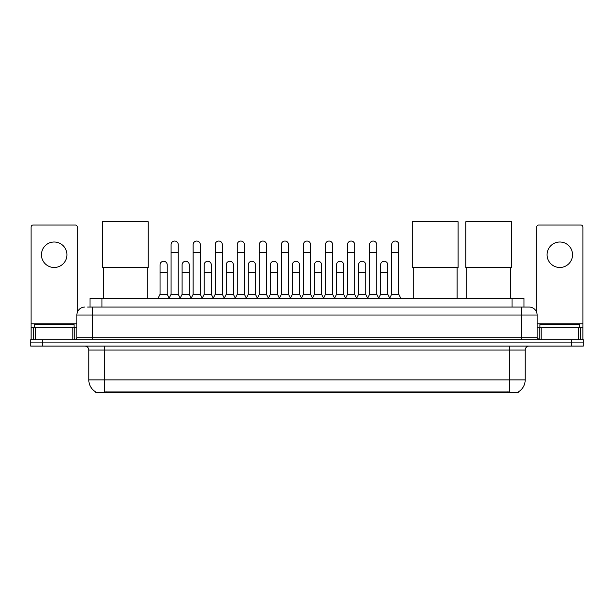<?xml version="1.0" encoding="UTF-8"?>
<svg xmlns="http://www.w3.org/2000/svg" width="614" height="614" viewBox="0 0 614 614"><rect width="100%" height="100%" fill="white"/><g stroke="black" fill="none" stroke-linecap="round" stroke-linejoin="round"><path stroke-width="0.92" d="M90.028 307.061L90.028 298.304L523.972 298.304L523.972 307.061M518.408 391.87L518.408 392.262L95.592 392.262L95.592 391.87M95.715 391.939A13.938 13.938 0 0 1 88.823 379.92L104.748 379.92L104.748 391.939L509.252 391.939L509.252 379.92L525.177 379.92L525.177 350.057A3.983 3.983 0 0 1 529.153 346.073M88.823 379.92L88.823 350.057C88.593 347.639 87.265 346.311 84.847 346.073M518.285 391.939A13.938 13.938 0 0 0 525.177 379.92M42.642 339.703L583.3 339.703L583.3 342.888L30.7 342.888L30.7 346.073L42.642 346.073L42.642 342.888L30.7 342.888L30.7 339.703L42.642 339.703L42.642 342.888L583.3 342.888L583.3 346.073L42.642 346.073M87.817 307.061L529.153 307.061A7.959 7.959 0 0 1 537.12 315.02L537.12 337.715L539.107 339.703M87.633 307.061L92.806 307.061L92.806 315.02L76.88 315.02L76.88 337.715A1.988 1.988 0 0 1 74.893 339.703M84.847 307.061A7.959 7.959 0 0 0 76.88 315.02M537.12 315.02L521.194 315.02L521.194 307.061L529.153 307.061M74.094 327.761L74.094 324.576L34.284 324.576L34.284 327.761M54.193 242.008A12.741 12.741 0 0 0 41.453 254.749A12.741 12.741 0 0 0 54.193 267.489A12.741 12.741 0 0 0 66.926 254.749A12.741 12.741 0 0 0 54.193 242.008M72.805 339.703L72.805 327.761L35.574 327.761L35.574 339.703M77.28 312.534L77.28 227.034A1.988 1.988 0 0 0 75.292 225.046L33.087 225.046A1.988 1.988 0 0 0 31.099 227.034L31.099 327.761L35.574 327.761M72.805 327.761L76.88 327.761M31.099 339.703L31.099 327.761M579.716 327.761L579.716 324.576L539.906 324.576L539.906 327.761M103.398 267.527L103.398 298.304M147.191 267.527L147.191 298.304M102.4 221.738L148.189 221.738L148.189 267.527L102.4 267.527L102.4 221.738M413.299 267.527L413.299 298.304M457.092 267.527L457.092 298.304M412.301 221.738L458.09 221.738L458.09 267.527L412.301 267.527L412.301 221.738M466.809 267.527L466.809 298.304M510.602 267.527L510.602 298.304M465.811 221.738L511.6 221.738L511.6 267.527L465.811 267.527L465.811 221.738M169.088 298.304L171.076 294.321L178.244 294.321L180.24 298.304M178.244 294.321L178.244 244.633A3.584 3.584 0 0 0 174.66 241.049A3.584 3.584 0 0 1 174.89 241.056M171.076 294.321L171.076 252.6L178.244 252.6M171.076 252.6L171.076 244.633A3.584 3.584 0 0 1 174.66 241.049M191.146 298.304L193.134 294.321L200.302 294.321L202.29 298.304M200.302 294.321L200.302 244.633A3.584 3.584 0 0 0 196.718 241.049A3.584 3.584 0 0 1 196.941 241.056M193.134 294.321L193.134 252.6L200.302 252.6M193.134 252.6L193.134 244.633A3.584 3.584 0 0 1 196.718 241.049M213.204 298.304L215.192 294.321L222.36 294.321L224.348 298.304M222.36 294.321L222.36 244.633A3.584 3.584 0 0 0 218.776 241.049A3.584 3.584 0 0 1 218.998 241.056M215.192 294.321L215.192 252.6L222.36 252.6M215.192 252.6L215.192 244.633A3.584 3.584 0 0 1 218.776 241.049M235.254 298.304L237.25 294.321L244.418 294.321L246.406 298.304M244.418 294.321L244.418 244.633A3.584 3.584 0 0 0 240.834 241.049A3.584 3.584 0 0 1 241.056 241.056M237.25 294.321L237.25 252.6L244.418 252.6M237.25 252.6L237.25 244.633A3.584 3.584 0 0 1 240.834 241.049M257.312 298.304L259.308 294.321L266.468 294.321L268.464 298.304M266.468 294.321L266.468 244.633A3.584 3.584 0 0 0 262.884 241.049A3.584 3.584 0 0 1 263.114 241.056M259.308 294.321L259.308 252.6L266.468 252.6M259.308 252.6L259.308 244.633A3.584 3.584 0 0 1 262.884 241.049M279.37 298.304L281.358 294.321L288.526 294.321L290.514 298.304M288.526 294.321L288.526 244.633A3.584 3.584 0 0 0 284.942 241.049A3.584 3.584 0 0 1 285.172 241.056M281.358 294.321L281.358 252.6L288.526 252.6M281.358 252.6L281.358 244.633A3.584 3.584 0 0 1 284.942 241.049M301.428 298.304L303.416 294.321L310.584 294.321L312.572 298.304M310.584 294.321L310.584 244.633A3.584 3.584 0 0 0 307 241.049A3.584 3.584 0 0 1 307.223 241.056M303.416 294.321L303.416 252.6L310.584 252.6M303.416 252.6L303.416 244.633A3.584 3.584 0 0 1 307 241.049M323.486 298.304L325.474 294.321L332.642 294.321L334.63 298.304M332.642 294.321L332.642 244.633A3.584 3.584 0 0 0 329.058 241.049A3.584 3.584 0 0 1 329.281 241.056M325.474 294.321L325.474 252.6L332.642 252.6M325.474 252.6L325.474 244.633A3.584 3.584 0 0 1 329.058 241.049M345.536 298.304L347.532 294.321L354.692 294.321L356.688 298.304M354.692 294.321L354.692 244.633A3.584 3.584 0 0 0 351.116 241.049A3.584 3.584 0 0 1 351.338 241.056M347.532 294.321L347.532 252.6L354.692 252.6M347.532 252.6L347.532 244.633A3.584 3.584 0 0 1 351.116 241.049M367.594 298.304L369.582 294.321L376.75 294.321L378.746 298.304M376.75 294.321L376.75 244.633A3.584 3.584 0 0 0 373.166 241.049A3.584 3.584 0 0 1 373.396 241.056M369.582 294.321L369.582 252.6L376.75 252.6M369.582 252.6L369.582 244.633A3.584 3.584 0 0 1 373.166 241.049M389.652 298.304L391.64 294.321L398.808 294.321L400.796 298.304M398.808 294.321L398.808 244.633A3.584 3.584 0 0 0 395.224 241.049A3.584 3.584 0 0 1 395.447 241.056M391.64 294.321L391.64 252.6L398.808 252.6M391.64 252.6L391.64 244.633A3.584 3.584 0 0 1 395.224 241.049M158.059 298.304L160.054 294.321L167.215 294.321L169.149 298.181M167.215 294.321L167.215 264.857A3.584 3.584 0 0 0 163.861 261.28A3.584 3.584 0 0 1 167.215 264.857M160.054 294.321L160.054 272.823L167.215 272.823M160.054 272.823L160.054 264.857A3.584 3.584 0 0 1 163.861 261.28M180.178 298.181L182.105 294.321L189.273 294.321L191.207 298.181M189.273 294.321L189.273 264.857A3.584 3.584 0 0 0 185.919 261.28A3.584 3.584 0 0 1 189.273 264.857M182.105 294.321L182.105 272.823L189.273 272.823M182.105 272.823L182.105 264.857A3.584 3.584 0 0 1 185.919 261.28M202.236 298.181L204.163 294.321L211.331 294.321L213.258 298.181M211.331 294.321L211.331 264.857A3.584 3.584 0 0 0 207.969 261.28A3.584 3.584 0 0 1 211.331 264.857M204.163 294.321L204.163 272.823L211.331 272.823M204.163 272.823L204.163 264.857A3.584 3.584 0 0 1 207.969 261.28M224.287 298.181L226.221 294.321L233.389 294.321L235.316 298.181M233.389 294.321L233.389 264.857A3.584 3.584 0 0 0 230.027 261.28A3.584 3.584 0 0 1 233.389 264.857M226.221 294.321L226.221 272.823L233.389 272.823M226.221 272.823L226.221 264.857A3.584 3.584 0 0 1 230.027 261.28M246.344 298.181L248.279 294.321L255.439 294.321L257.373 298.181M255.439 294.321L255.439 264.857A3.584 3.584 0 0 0 252.085 261.28A3.584 3.584 0 0 1 255.439 264.857M248.279 294.321L248.279 272.823L255.439 272.823M248.279 272.823L248.279 264.857A3.584 3.584 0 0 1 252.085 261.28M268.402 298.181L270.329 294.321L277.497 294.321L279.431 298.181M277.497 294.321L277.497 264.857A3.584 3.584 0 0 0 274.143 261.28A3.584 3.584 0 0 1 277.497 264.857M270.329 294.321L270.329 272.823L277.497 272.823M270.329 272.823L270.329 264.857A3.584 3.584 0 0 1 274.143 261.28M290.46 298.181L292.387 294.321L299.555 294.321L301.489 298.181M299.555 294.321L299.555 264.857A3.584 3.584 0 0 0 296.194 261.28A3.584 3.584 0 0 1 299.555 264.857M292.387 294.321L292.387 272.823L299.555 272.823M292.387 272.823L292.387 264.857A3.584 3.584 0 0 1 296.194 261.28M312.511 298.181L314.445 294.321L321.613 294.321L323.54 298.181M321.613 294.321L321.613 264.857A3.584 3.584 0 0 0 318.252 261.28A3.584 3.584 0 0 1 321.613 264.857M314.445 294.321L314.445 272.823L321.613 272.823M314.445 272.823L314.445 264.857A3.584 3.584 0 0 1 318.252 261.28M334.569 298.181L336.503 294.321L343.671 294.321L345.598 298.181M343.671 294.321L343.671 264.857A3.584 3.584 0 0 0 340.309 261.28A3.584 3.584 0 0 1 343.671 264.857M336.503 294.321L336.503 272.823L343.671 272.823M336.503 272.823L336.503 264.857A3.584 3.584 0 0 1 340.309 261.28M356.627 298.181L358.561 294.321L365.721 294.321L367.656 298.181M365.721 294.321L365.721 264.857A3.584 3.584 0 0 0 362.367 261.28A3.584 3.584 0 0 1 365.721 264.857M358.561 294.321L358.561 272.823L365.721 272.823M358.561 272.823L358.561 264.857A3.584 3.584 0 0 1 362.367 261.28M378.684 298.181L380.611 294.321L387.779 294.321L389.713 298.181M387.779 294.321L387.779 264.857A3.584 3.584 0 0 0 384.425 261.28A3.584 3.584 0 0 1 387.779 264.857M380.611 294.321L380.611 272.823L387.779 272.823M380.611 272.823L380.611 264.857A3.584 3.584 0 0 1 384.425 261.28M559.807 242.008A12.741 12.741 0 0 0 547.074 254.749A12.741 12.741 0 0 0 559.807 267.489A12.741 12.741 0 0 0 572.547 254.749A12.741 12.741 0 0 0 559.807 242.008M578.426 339.703L578.426 327.761L541.195 327.761L541.195 339.703M578.426 327.761L582.901 327.761L582.901 227.034A1.988 1.988 0 0 0 580.913 225.046L538.708 225.046A1.988 1.988 0 0 0 536.72 227.034L536.72 312.534M537.12 327.761L541.195 327.761M582.901 327.761L582.901 339.703M507.655 392.262L507.655 391.87M106.345 392.262L106.345 391.87M101.97 307.061L101.97 298.304M512.03 307.061L512.03 298.304M509.252 346.073L509.252 350.057L88.823 350.057M525.177 350.057L509.252 350.057L509.252 379.92L104.748 379.92L104.748 346.073M571.358 346.073L571.358 339.703M92.806 339.703L92.806 337.715L537.12 337.715M76.88 337.715L92.806 337.715L92.806 315.02L521.194 315.02L521.194 339.703M76.88 323.778L31.099 323.778M74.762 327.761L74.762 339.703M31.13 327.761L31.13 339.703M33.616 339.703L33.616 327.761M582.901 323.778L537.12 323.778M582.87 339.703L582.87 327.761M580.384 327.761L580.384 339.703M539.238 339.703L539.238 327.761"/></g></svg>
